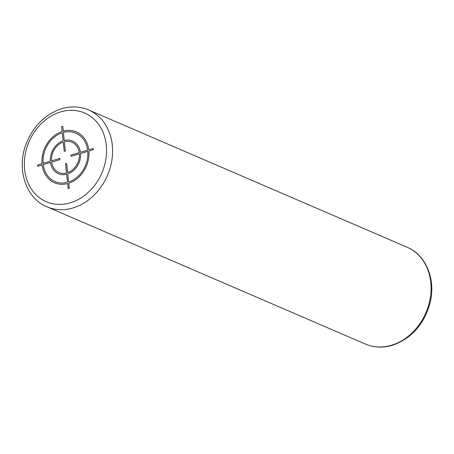 <?xml version="1.0" encoding="UTF-8"?>
<svg xmlns="http://www.w3.org/2000/svg" width="454" height="454" viewBox="0 0 454 454"><rect width="100%" height="100%" fill="white"/><g stroke="black" fill="none" stroke-linecap="round" stroke-linejoin="round"><path stroke-width="0.68" d="M69.263 188.211L68.741 183.24A27.671 22.694 -66.7 0 0 88.893 151.046L93.359 149.718L93.229 148.481L88.763 149.803A27.671 22.694 -66.7 0 0 63.271 131.166L62.748 126.195L61.636 126.524L62.158 131.495A27.671 22.694 -66.7 0 0 42.006 163.69L37.54 165.018L37.671 166.255L42.137 164.933A27.671 22.694 -66.7 0 0 67.629 183.569L68.151 188.541L69.263 188.211M43.249 164.598A26.355 21.616 -66.7 0 0 67.498 182.326L66.653 174.262A17.791 14.59 -66.7 0 1 50.49 162.447L43.249 164.598M51.608 162.118A16.469 13.507 -66.7 0 0 66.522 173.025L65.546 163.724L66.659 163.389L67.635 172.69A16.469 13.507 -66.7 0 0 79.422 153.855L71.074 156.341L70.943 155.098L79.291 152.618A16.469 13.507 -66.7 0 0 64.377 141.71L65.359 151.012L64.241 151.347L63.265 142.045A16.469 13.507 -66.7 0 0 51.478 160.881L59.826 158.401L59.956 159.638L51.608 162.118M62.289 132.738L63.134 140.802A17.791 14.59 -66.7 0 0 50.36 161.21L43.119 163.361A26.355 21.616 -66.7 0 1 62.289 132.738M87.65 150.138A26.355 21.616 -66.7 0 0 63.401 132.409L64.247 140.473A17.791 14.59 -66.7 0 1 80.409 152.289L87.65 150.138M68.611 181.997L67.765 173.933A17.791 14.59 -66.7 0 0 80.54 153.526L87.781 151.375A26.355 21.616 -66.7 0 1 68.611 181.997M60.671 111.894A48.317 39.629 -66.7 0 0 24.618 169.495A48.317 39.629 -66.7 0 0 70.228 202.842A48.317 39.629 -66.7 0 0 106.281 145.24A48.317 39.629 -66.7 0 0 60.671 111.894M46.893 206.769A52.709 43.232 -66.7 0 0 72.969 207.972A52.709 43.232 -66.7 0 0 111.849 160.393A52.709 43.232 -66.7 0 0 88.621 109.959C80.097 106.378 71.13 105.952 61.727 108.682C45.394 114.119 33.607 125.673 26.355 143.345C16.174 168.383 25.526 198.205 46.893 206.769L365.379 344.041A52.709 43.232 113.3 0 0 391.456 345.244A52.709 43.232 113.3 0 0 430.335 297.671A52.709 43.232 113.3 0 0 407.107 247.231L88.621 109.959M407.107 247.231C426.244 255.023 436.158 279.959 429.955 303.312C423.849 324.684 411.284 338.69 392.273 345.318C382.87 348.048 373.903 347.622 365.379 344.041"/></g></svg>
